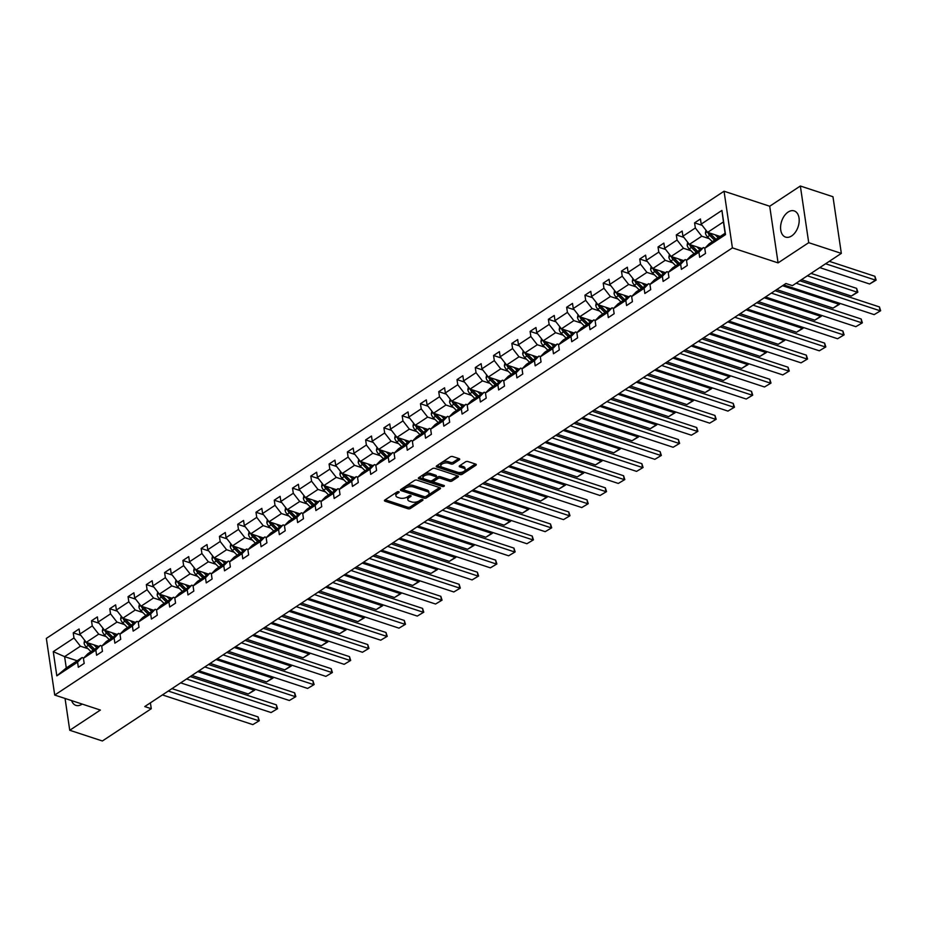 <?xml version="1.0" encoding="UTF-8"?>
<svg xmlns="http://www.w3.org/2000/svg" width="927" height="927" viewBox="0 0 927 927"><rect width="100%" height="100%" fill="white"/><g stroke="black" fill="none" stroke-linecap="round" stroke-linejoin="round"><path stroke-width="1.39" d="M398.795 491.716A1.217 0.591 171.6 0 0 397.092 491.947L384.867 500.012A1.738 0.834 171.6 0 0 384.438 500.684A1.738 0.834 171.6 0 0 385.006 501.183L408.054 508.761A1.738 0.834 171.6 0 0 410.487 508.425L422.7 500.36A1.217 0.591 171.6 0 0 423.013 499.885A1.217 0.591 171.6 0 0 422.608 499.537A1.217 0.591 171.6 0 0 420.916 499.769L419.328 500.812A5.55 2.688 171.6 0 1 411.553 501.901L409.63 501.264A5.55 2.688 171.6 0 1 407.822 499.653A5.55 2.688 171.6 0 1 409.213 497.486L410.788 496.443A1.217 0.591 171.6 0 0 411.101 495.98A1.217 0.591 171.6 0 0 410.707 495.621A1.217 0.591 171.6 0 0 409.004 495.864L407.416 496.907A5.55 2.688 171.6 0 1 399.641 497.984L397.718 497.359A5.55 2.688 171.6 0 1 395.91 495.736A5.55 2.688 171.6 0 1 397.301 493.581L398.888 492.538A1.217 0.591 171.6 0 0 399.189 492.063A1.217 0.591 171.6 0 0 398.795 491.716L398.888 492.538M788.124 212.063A13.789 8.679 -71.8 0 0 780.673 225.759A13.789 8.679 -71.8 0 0 785.586 237.103A13.789 8.679 -71.8 0 0 791.646 235.945A13.789 8.679 -71.8 0 0 799.097 222.248A13.789 8.679 -71.8 0 0 794.184 210.904A13.789 8.679 -71.8 0 0 788.124 212.063M71.622 700.603A13.789 8.679 -71.8 0 0 75.91 705.377A13.789 8.679 -71.8 0 0 81.97 704.219A13.789 8.679 -71.8 0 0 82.19 704.08M459.271 459.838A1.738 0.834 171.6 0 0 459.711 459.166A1.738 0.834 171.6 0 0 459.143 458.656L452.677 456.536A1.738 0.834 171.6 0 0 450.244 456.872L436.675 465.829A1.738 0.834 171.6 0 0 436.235 466.501A1.738 0.834 171.6 0 0 436.802 467.011L459.862 474.578A1.738 0.834 171.6 0 0 462.283 474.242L475.852 465.284A1.738 0.834 171.6 0 0 476.293 464.612A1.738 0.834 171.6 0 0 475.725 464.114L467.915 461.542A1.738 0.834 171.6 0 0 465.481 461.878L459.676 465.713A1.738 0.834 171.6 0 0 459.236 466.385A1.738 0.834 171.6 0 0 459.804 466.895L463.685 468.17A4.647 2.248 171.6 0 1 465.203 469.514A4.647 2.248 171.6 0 1 462.631 471.994A4.647 2.248 171.6 0 1 457.532 472.225L442.353 467.243A4.647 2.248 171.6 0 1 440.835 465.887A4.647 2.248 171.6 0 1 443.407 463.407A4.647 2.248 171.6 0 1 448.506 463.176L451.032 464.01A1.738 0.834 171.6 0 0 453.465 463.674L459.271 459.838L459.097 458.645M778.077 262.886L808.715 242.677L841.334 253.384L832.967 196.733L800.349 186.014L769.711 206.234L724.045 191.229L732.411 247.88L778.077 262.886L769.711 206.234M65.052 698.448L69.745 730.267L100.383 710.059L54.716 695.053L732.411 247.88M69.745 730.267L102.376 740.986L151.275 708.715L150.406 702.84M841.334 253.384L792.423 285.655L785.899 283.511L144.751 706.571L151.275 708.715M416.907 480.128A1.738 0.834 171.6 0 0 414.485 480.476L400.916 489.421A1.738 0.834 171.6 0 0 400.476 490.093A1.738 0.834 171.6 0 0 401.043 490.603L424.102 498.181A1.738 0.834 171.6 0 0 426.524 497.834L440.093 488.888A1.738 0.834 171.6 0 0 440.534 488.216A1.738 0.834 171.6 0 0 439.966 487.706L416.907 480.128M442.77 485.053A1.217 0.591 171.6 0 1 442.133 484.972L442.364 486.501L418.923 478.807A1.738 0.834 171.6 0 1 418.355 478.297A1.738 0.834 171.6 0 1 418.795 477.625L432.364 468.668A1.738 0.834 171.6 0 1 434.798 468.332L457.845 475.91L457.973 477.092A1.738 0.834 171.6 0 0 458.413 476.408A1.738 0.834 171.6 0 0 457.845 475.91M457.973 477.092L452.167 480.916A1.738 0.834 171.6 0 1 449.734 481.252L440.395 478.181A1.738 0.834 171.6 0 0 437.961 478.529L434.103 481.067A1.738 0.834 171.6 0 0 433.674 481.739A1.738 0.834 171.6 0 0 434.242 482.249L443.975 485.447A1.217 0.591 171.6 0 1 444.369 485.794A1.217 0.591 171.6 0 1 443.697 486.443A1.217 0.591 171.6 0 1 442.364 486.501M808.715 242.677L800.349 186.014M704.763 248.309L709.294 243.674L725.111 233.245L725.505 234.624L704.763 248.309L705.528 253.442L699.665 257.3L698.912 252.179L686.49 260.371L687.255 265.493L681.391 269.363L680.638 264.23L668.216 272.422L668.97 277.555L663.118 281.426L662.365 276.292L649.943 284.485L650.696 289.618L644.844 293.477L644.091 288.355L631.669 296.547L632.423 301.669L626.571 305.539L625.806 300.406L613.396 308.598L614.149 313.732L608.297 317.602L607.533 312.469L595.122 320.661L595.876 325.794L590.024 329.653L589.259 324.531L576.849 332.723L577.602 337.845L571.739 341.715L570.986 336.582L558.564 344.774L559.329 349.908L553.465 353.766L552.712 348.645L540.29 356.837L541.055 361.97L535.192 365.829L534.439 360.696L522.017 368.9L522.782 374.021L516.918 377.892L516.165 372.758L503.743 380.951L504.497 386.084L498.645 389.943L497.892 384.821L485.47 393.013L486.223 398.147L480.371 402.005L479.607 396.872L467.196 405.076L467.95 410.197L462.098 414.068L461.333 408.934L448.923 417.127L449.676 422.26L443.824 426.119L443.06 420.997L430.649 429.189L431.403 434.311L425.539 438.181L424.786 433.048L412.364 441.24L413.129 446.374L407.266 450.244L406.513 445.111L394.091 453.303L394.856 458.436L388.992 462.295L388.239 457.173L375.817 465.366L376.582 470.487L370.719 474.357L369.966 469.224L357.544 477.417L358.297 482.55L352.445 486.42L351.692 481.287L339.27 489.479L340.024 494.612L334.172 498.471L333.407 493.349L320.997 501.542L321.75 506.663L315.898 510.534L315.134 505.4L302.723 513.593L303.477 518.726L297.625 522.596L296.86 517.463L284.45 525.655L285.203 530.789L279.34 534.647L278.587 529.526L266.165 537.718L266.93 542.84L261.066 546.71L260.313 541.577L247.891 549.769L248.656 554.902L242.793 558.772L242.04 553.639L229.618 561.832L230.383 566.965L224.519 570.823L223.766 565.69L211.344 573.894L212.109 579.016L206.246 582.886L205.493 577.753L193.071 585.945L193.824 591.078L187.972 594.937L187.219 589.815L174.797 598.008L175.551 603.141L169.699 607L168.934 601.866L156.524 610.07L157.277 615.192L151.425 619.062L150.661 613.929L138.25 622.121L139.004 627.255L133.152 631.113L132.387 625.992L119.977 634.184L120.73 639.317L114.867 643.176L114.114 638.043L101.692 646.235L102.457 651.368L96.593 655.238L95.84 650.105L83.418 658.297L84.183 663.431L78.32 667.289L77.567 662.168L56.825 675.841L53.256 651.646L73.986 637.973L73.233 632.84L79.096 628.981L79.849 634.103L92.271 625.91L91.506 620.777L97.37 616.918L98.123 622.052L110.545 613.848L109.78 608.726L115.643 604.856L116.396 609.989L128.818 601.797L128.053 596.664L133.917 592.805L134.67 597.927L147.092 589.734L146.339 584.601L152.19 580.742L152.943 585.876L165.365 577.683L164.612 572.55L170.464 568.68L171.228 573.813L183.639 565.621L182.886 560.487L188.737 556.629L189.502 561.75L201.912 553.558L201.159 548.436L207.011 544.566L207.775 549.699L220.186 541.507L219.432 536.374L225.296 532.504L226.049 537.637L238.471 529.444L237.706 524.311L243.569 520.453L244.322 525.574L256.744 517.382L255.979 512.26L261.843 508.39L262.596 513.523L275.018 505.331L274.253 500.198L280.116 496.327L280.869 501.461L293.291 493.268L292.538 488.135L298.39 484.276L299.143 489.398L311.565 481.206L310.812 476.084L316.663 472.214L317.428 477.347L329.838 469.155L329.085 464.021L334.937 460.151L335.701 465.284L348.112 457.092L347.358 451.959L353.21 448.1L353.975 453.222L366.385 445.03L365.632 439.908L371.495 436.038L372.248 441.171L384.67 432.979L383.905 427.845L389.769 423.975L390.522 429.108L402.944 420.916L402.179 415.783L408.042 411.924L408.795 417.057L421.217 408.853L420.452 403.732L426.316 399.861L427.069 404.995L439.491 396.802L438.738 391.669L444.589 387.81L445.342 392.932L457.764 384.74L457.011 379.606L462.863 375.748L463.616 380.881L476.038 372.677L475.284 367.555L481.136 363.685L481.901 368.819L494.311 360.626L493.558 355.493L499.41 351.634L500.174 356.756L512.585 348.564L511.831 343.43L517.683 339.572L518.448 344.705L530.858 336.513L530.105 331.379L535.968 327.509L536.721 332.642L549.143 324.45L548.378 319.317L554.242 315.458L554.995 320.58L567.417 312.387L566.652 307.266L572.515 303.396L573.268 308.529L585.69 300.336L584.925 295.203L590.789 291.333L591.542 296.466L603.964 288.274L603.21 283.141L609.062 279.282L609.815 284.404L622.237 276.211L621.484 271.09L627.336 267.219L628.1 272.353L640.511 264.16L639.757 259.027L645.609 255.157L646.374 260.29L658.784 252.098L658.031 246.964L663.883 243.106L664.647 248.227L677.058 240.035L676.304 234.913L682.168 231.043L682.921 236.176L695.343 227.984L694.578 222.851L700.441 218.981L701.194 224.114L721.924 210.429L725.505 234.624M724.045 191.229L46.35 638.402L54.716 695.053M701.936 248.54L689.352 244.404L701.762 236.211L709.317 238.691M701.762 236.211L695.343 227.984M689.352 244.404L682.921 236.176M686.49 260.371L691.021 255.736L703.442 247.544L698.912 252.179M705.007 248.065L703.442 247.544M683.651 260.603L671.078 256.466L683.489 248.274L691.044 250.754M683.489 248.274L677.058 240.035M671.078 256.466L664.647 248.227M668.216 272.422L672.747 267.799L685.169 259.606L680.638 264.23M686.733 260.116L685.169 259.606M665.377 272.654L652.805 268.517L665.215 260.325L672.77 262.805M665.215 260.325L658.784 252.098M652.805 268.517L646.374 260.29M649.943 284.485L654.474 279.85L666.895 271.657L662.365 276.292M668.46 272.179L666.895 271.657M647.104 284.716L634.52 280.58L646.942 272.387L654.497 274.867M646.942 272.387L640.511 264.16M634.52 280.58L628.1 272.353M631.669 296.547L636.2 291.912L648.61 283.72L644.091 288.355M650.186 284.23L648.61 283.72M628.83 296.767L616.246 292.642L628.668 284.45L636.223 286.93M628.668 284.45L622.237 276.211M616.246 292.642L609.815 284.404M613.396 308.598L617.927 303.975L630.337 295.783L625.806 300.406M631.913 296.292L630.337 295.783M610.557 308.83L597.973 304.693L610.395 296.501L617.95 298.981M610.395 296.501L603.964 288.274M597.973 304.693L591.542 296.466M595.122 320.661L599.653 316.026L612.063 307.834L607.533 312.469M613.639 308.355L612.063 307.834M592.283 320.893L579.699 316.756L592.121 308.564L599.665 311.043M592.121 308.564L585.69 300.336M579.699 316.756L573.268 308.529M576.849 332.723L581.368 328.088L593.79 319.896L589.259 324.531M595.366 320.406L593.79 319.896M574.01 332.944L561.426 328.818L573.848 320.626L581.391 323.106M573.848 320.626L567.417 312.387M561.426 328.818L554.995 320.58M558.564 344.774L563.095 340.151L575.516 331.959L570.986 336.582M577.092 332.469L575.516 331.959M555.736 345.006L543.152 340.869L555.563 332.677L563.118 335.157M555.563 332.677L549.143 324.45M543.152 340.869L536.721 332.642M540.29 356.837L544.821 352.202L557.243 344.01L552.712 348.645M558.807 344.531L557.243 344.01M537.463 357.069L524.879 352.932L537.289 344.74L544.844 347.219M537.289 344.74L530.858 336.513M524.879 352.932L518.448 344.705M522.017 368.9L526.548 364.265L538.969 356.072L534.439 360.696M540.534 356.582L538.969 356.072M519.178 369.12L506.605 364.995L519.016 356.802L526.571 359.282M519.016 356.802L512.585 348.564M506.605 364.995L500.174 356.756M503.743 380.951L508.274 376.327L520.696 368.123L516.165 372.758M522.26 368.645L520.696 368.123M500.904 381.182L488.32 377.046L500.742 368.853L508.297 371.333M500.742 368.853L494.311 360.626M488.32 377.046L481.901 368.819M485.47 393.013L490.001 388.378L502.422 380.186L497.892 384.821M503.987 380.707L502.422 380.186M482.631 393.245L470.047 389.108L482.469 380.916L490.024 383.396M482.469 380.916L476.038 372.677M470.047 389.108L463.616 380.881M467.196 405.076L471.727 400.441L484.137 392.248L479.607 396.872M485.713 392.758L484.137 392.248M464.357 405.296L451.773 401.171L464.195 392.978L471.75 395.458M464.195 392.978L457.764 384.74M451.773 401.171L445.342 392.932M448.923 417.127L453.454 412.503L465.864 404.299L461.333 408.934M467.44 404.821L465.864 404.299M446.084 417.359L433.5 413.222L445.922 405.029L453.477 407.509M445.922 405.029L439.491 396.802M433.5 413.222L427.069 404.995M430.649 429.189L435.18 424.554L447.59 416.362L443.06 420.997M449.166 416.883L447.59 416.362M427.81 429.421L415.226 425.284L427.648 417.092L435.192 419.572M427.648 417.092L421.217 408.853M415.226 425.284L408.795 417.057M412.364 441.24L416.895 436.617L429.317 428.425L424.786 433.048M430.893 428.934L429.317 428.425M409.537 441.472L396.953 437.347L409.375 429.143L416.918 431.634M409.375 429.143L402.944 420.916M396.953 437.347L390.522 429.108M394.091 453.303L398.622 448.668L411.043 440.476L406.513 445.111M412.619 440.997L411.043 440.476M391.264 453.535L378.68 449.398L391.09 441.206L398.645 443.685M391.09 441.206L384.67 432.979M378.68 449.398L372.248 441.171M375.817 465.366L380.348 460.731L392.77 452.538L388.239 457.173M394.334 453.06L392.77 452.538M372.978 465.597L360.406 461.461L372.816 453.268L380.371 455.748M372.816 453.268L366.385 445.03M360.406 461.461L353.975 453.222M357.544 477.417L362.075 472.793L374.496 464.601L369.966 469.224M376.061 465.111L374.496 464.601M354.705 477.648L342.133 473.523L354.543 465.319L362.098 467.811M354.543 465.319L348.112 457.092M342.133 473.523L335.701 465.284M339.27 489.479L343.801 484.844L356.223 476.652L351.692 481.287M357.787 477.173L356.223 476.652M336.431 489.711L323.847 485.574L336.269 477.382L343.824 479.862M336.269 477.382L329.838 469.155M323.847 485.574L317.428 477.347M320.997 501.542L325.528 496.907L337.938 488.714L333.407 493.349M339.514 489.224L337.938 488.714M318.158 501.774L305.574 497.637L317.996 489.444L325.551 491.924M317.996 489.444L311.565 481.206M305.574 497.637L299.143 489.398M302.723 513.593L307.254 508.969L319.664 500.777L315.134 505.4M321.24 501.287L319.664 500.777M299.885 513.825L287.3 509.688L299.722 501.495L307.277 503.975M299.722 501.495L293.291 493.268M287.3 509.688L280.869 501.461M284.45 525.655L288.981 521.02L301.391 512.828L296.86 517.463M302.967 513.349L301.391 512.828M281.611 525.887L269.027 521.75L281.449 513.558L288.992 516.038M281.449 513.558L275.018 505.331M269.027 521.75L262.596 513.523M266.165 537.718L270.696 533.083L283.117 524.891L278.587 529.526M284.693 525.4L283.117 524.891M263.338 537.938L250.754 533.813L263.175 525.621L270.719 528.1M263.175 525.621L256.744 517.382M250.754 533.813L244.322 525.574M247.891 549.769L252.422 545.146L264.844 536.953L260.313 541.577M266.42 537.463L264.844 536.953M245.064 550.001L232.48 545.864L244.89 537.672L252.445 540.151M244.89 537.672L238.471 529.444M232.48 545.864L226.049 537.637M229.618 561.832L234.149 557.197L246.57 549.004L242.04 553.639M248.135 549.526L246.57 549.004M226.791 562.063L214.207 557.927L226.617 549.734L234.172 552.214M226.617 549.734L220.186 541.507M214.207 557.927L207.775 549.699M211.344 573.894L215.875 569.259L228.297 561.067L223.766 565.69M229.861 561.577L228.297 561.067M208.505 574.114L195.933 569.989L208.343 561.797L215.898 564.276M208.343 561.797L201.912 553.558M195.933 569.989L189.502 561.75M193.071 585.945L197.602 581.322L210.023 573.118L205.493 577.753M211.588 573.639L210.023 573.118M190.232 586.177L177.648 582.04L190.07 573.848L197.625 576.327M190.07 573.848L183.639 565.621M177.648 582.04L171.228 573.813M174.797 598.008L179.328 593.373L191.75 585.18L187.219 589.815M193.314 585.702L191.75 585.18M171.958 598.239L159.374 594.103L171.796 585.91L179.351 588.39M171.796 585.91L165.365 577.683M159.374 594.103L152.943 585.876M156.524 610.07L161.055 605.435L173.465 597.243L168.934 601.866M175.041 597.753L173.465 597.243M153.685 610.29L141.101 606.165L153.523 597.973L161.078 600.453M153.523 597.973L147.092 589.734M141.101 606.165L134.67 597.927M138.25 622.121L142.781 617.498L155.191 609.294L150.661 613.929M156.767 609.815L155.191 609.294M135.412 622.353L122.828 618.216L135.249 610.024L142.793 612.504M135.249 610.024L128.818 601.797M122.828 618.216L116.396 609.989M119.977 634.184L124.508 629.549L136.918 621.357L132.387 625.992M138.494 621.878L136.918 621.357M117.138 634.416L104.554 630.279L116.976 622.087L124.519 624.566M116.976 622.087L110.545 613.848M104.554 630.279L98.123 622.052M101.692 646.235L106.223 641.611L118.644 633.419L114.114 638.043M120.22 633.929L118.644 633.419M98.865 646.467L86.281 642.341L98.702 634.138L106.246 636.629M98.702 634.138L92.271 625.91M86.281 642.341L79.849 634.103M83.418 658.297L87.949 653.662L100.371 645.47L95.84 650.105M101.947 645.992L100.371 645.47M77.184 660.766L64.612 656.64L80.417 646.2L87.972 648.68M80.417 646.2L73.986 637.973M53.256 651.646L64.612 656.64L66.281 667.973L82.097 657.533L77.567 662.168M725.111 233.245L723.442 221.912L707.625 232.353L720.209 236.478M83.662 658.054L82.097 657.533M66.281 667.973L56.825 675.841M707.625 232.353L701.194 224.114M721.924 210.429L723.442 221.912M80.8 635.331L73.233 632.84M99.073 623.268L91.506 620.777M117.358 611.206L109.78 608.726M135.632 599.155L128.053 596.664M153.905 587.092L146.339 584.601M172.179 575.03L164.612 572.55M190.452 562.979L182.886 560.487M208.726 550.916L201.159 548.436M226.999 538.854L219.432 536.374M245.273 526.803L237.706 524.311M263.558 514.74L255.979 512.26M281.831 502.689L274.253 500.198M300.105 490.626L292.538 488.135M318.378 478.564L310.812 476.084M336.652 466.513L329.085 464.021M354.925 454.45L347.358 451.959M373.199 442.388L365.632 439.908M391.472 430.337L383.905 427.845M409.746 418.274L402.179 415.783M428.031 406.211L420.452 403.732M446.304 394.16L438.738 391.669M464.578 382.098L457.011 379.606M482.851 370.035L475.284 367.555M501.125 357.984L493.558 355.493M519.398 345.922L511.831 343.43M537.672 333.859L530.105 331.379M555.945 321.808L548.378 319.317M574.23 309.745L566.652 307.266M592.504 297.683L584.925 295.203M610.777 285.632L603.21 283.141M629.051 273.569L621.484 271.09M647.324 261.518L639.757 259.027M665.598 249.456L658.031 246.964M683.871 237.393L676.304 234.913M702.145 225.342L694.578 222.851M397.544 491.739L397.08 492.052A5.55 2.688 171.6 0 0 395.678 494.207L395.91 495.736M407.822 499.653L407.59 498.123A5.55 2.688 171.6 0 1 408.981 495.957L409.444 495.655M385.192 499.792L407.834 507.231A1.738 0.834 171.6 0 0 410.255 506.895L421.356 499.572M401.24 489.213L423.871 496.64A1.738 0.834 171.6 0 0 426.304 496.304L439.549 487.567M403.975 489.178A1.217 0.591 171.6 0 0 403.662 489.653A1.217 0.591 171.6 0 0 404.068 490.001L424.299 496.652A1.217 0.591 171.6 0 0 426.003 496.42L427.671 495.319A5.55 2.688 171.6 0 0 429.062 493.152A5.55 2.688 171.6 0 0 427.243 491.542L413.419 486.999A5.55 2.688 171.6 0 0 405.644 488.077L403.975 489.178L403.743 487.648A1.217 0.591 171.6 0 0 403.442 488.123L403.662 489.653M429.062 493.152L428.842 491.623A5.55 2.688 171.6 0 0 427.023 490.012L427.243 491.542M403.743 487.648L405.412 486.548A5.55 2.688 171.6 0 1 413.187 485.47L427.023 490.012M457.428 475.771L451.947 479.386L452.167 480.916M433.674 481.739L433.442 480.209A1.738 0.834 171.6 0 1 433.882 479.537L437.729 476.988A1.738 0.834 171.6 0 1 440.163 476.652L449.514 479.722A1.738 0.834 171.6 0 0 451.947 479.386M442.133 484.972L419.12 477.417M430.684 474.995A4.647 2.248 171.6 0 0 425.586 475.227A4.647 2.248 171.6 0 0 423.025 477.706A4.647 2.248 171.6 0 0 424.531 479.062L429.885 480.812A1.738 0.834 171.6 0 0 432.318 480.476L436.165 477.938A1.738 0.834 171.6 0 0 436.605 477.254A1.738 0.834 171.6 0 0 436.038 476.756L430.684 474.995L430.464 473.465A4.647 2.248 171.6 0 0 425.366 473.697A4.647 2.248 171.6 0 0 422.793 476.177L423.025 477.706M436.605 477.254L436.374 475.725A1.738 0.834 171.6 0 0 435.806 475.227L436.038 476.756M430.464 473.465L435.806 475.227M440.835 465.887L440.615 464.357A4.647 2.248 171.6 0 1 443.176 461.878A4.647 2.248 171.6 0 1 448.274 461.646L450.812 462.48A1.738 0.834 171.6 0 0 453.233 462.144L458.726 458.517M465.203 469.514L464.972 467.984A4.647 2.248 171.6 0 0 463.454 466.629L463.685 468.17M460.001 465.493L463.454 466.629M436.999 465.609L459.63 473.048A1.738 0.834 171.6 0 0 462.063 472.712L475.308 463.975M84.612 640.198L84.079 643.037A4.681 2.851 56.6 0 0 86.13 646.861L90.997 651.658M197.752 671.6L254.137 690.117L248.274 693.987L191.901 675.459M93.836 644.821L96.848 647.799M254.635 689.085L254.137 690.117L253.952 688.865M96.918 645.829L98.088 646.976M86.559 642.423L86.628 642.759A4.681 2.851 56.6 0 0 88.355 645.389L93.221 650.198M94.45 649.375L89.038 644.033A2.387 1.448 -123.4 0 1 88.505 643.384L86.628 642.759M94.624 649.259L89.757 644.462A4.681 2.851 -123.4 0 1 88.691 643.129M254.786 690.105L248.274 693.987M168.274 691.055L258.656 720.742L258.088 716.919L171.958 688.622M162.41 694.914L252.804 724.613L259.305 720.731L252.804 724.613M258.088 716.919L259.305 720.731M102.885 628.135L102.352 630.974A4.681 2.851 56.6 0 0 104.403 634.798L109.27 639.607M216.026 659.537L272.411 678.066L266.547 681.924L210.174 663.408M112.109 632.759L115.122 635.737M272.909 677.034L272.411 678.066L272.225 676.803M115.203 633.778L116.362 634.925M104.832 630.372L104.902 630.708A4.681 2.851 56.6 0 0 106.628 633.338L111.495 638.135M112.735 637.324L107.312 631.971A2.387 1.448 -123.4 0 1 106.779 631.322L104.902 630.708M112.897 637.208L108.03 632.411A4.681 2.851 -123.4 0 1 106.964 631.067M273.059 678.054L266.547 681.924M121.159 616.084L120.626 618.912A4.681 2.851 56.6 0 0 122.677 622.747L127.544 627.544M234.299 647.486L290.684 666.003L284.832 669.873L228.448 651.345M130.383 620.696L133.395 623.674M291.182 664.972L290.684 666.003L290.499 664.752M133.476 621.716L134.635 622.863M123.106 618.309L123.187 618.645A4.681 2.851 56.6 0 0 124.902 621.275L129.768 626.073M131.008 625.261L125.585 619.92A2.387 1.448 -123.4 0 1 125.064 619.259L123.187 618.645M131.171 625.146L126.304 620.348A4.681 2.851 -123.4 0 1 125.238 619.016M291.333 665.992L284.832 669.873M186.547 678.993L276.93 708.692L276.362 704.856L190.232 676.559M180.684 682.863L271.078 712.55L277.579 708.68L271.078 712.55M276.362 704.856L277.579 708.68M204.821 666.942L295.203 696.629L294.635 692.805L208.505 664.508M198.957 670.8L289.351 700.499L295.852 696.617L289.351 700.499M294.635 692.805L295.852 696.617M139.432 604.022L138.899 606.861A4.681 2.851 56.6 0 0 140.95 610.684L145.817 615.482M252.573 635.424L308.958 653.941L303.106 657.811L246.721 639.294M148.656 608.645L151.68 611.623M309.456 652.909L308.958 653.941L308.772 652.689M151.75 609.653L152.909 610.8M141.379 606.258L141.46 606.582A4.681 2.851 56.6 0 0 143.175 609.213L148.042 614.022M149.282 613.199L143.859 607.857A2.387 1.448 -123.4 0 1 143.337 607.208L141.46 606.582M149.456 613.095L144.577 608.286A4.681 2.851 -123.4 0 1 143.511 606.953M309.606 653.929L303.106 657.811M223.094 654.879L313.477 684.566L312.92 680.742L226.779 652.446M217.242 658.738L307.625 688.437L314.126 684.555L307.625 688.437M312.92 680.742L314.126 684.555M157.706 591.959L157.173 594.798A4.681 2.851 56.6 0 0 159.224 598.622L164.091 603.431M270.858 623.361L327.231 641.89L321.379 645.748L264.995 627.231M166.93 596.582L169.954 599.56M327.729 640.858L327.231 641.89L327.046 640.627M170.023 597.602L171.182 598.749M159.653 594.195L159.734 594.531A4.681 2.851 56.6 0 0 161.449 597.162L166.315 601.959M167.555 601.148L162.132 595.794A2.387 1.448 -123.4 0 1 161.611 595.146L159.734 594.531M167.729 601.032L162.862 596.235A4.681 2.851 -123.4 0 1 161.785 594.891M327.88 641.878L321.379 645.748M241.368 642.817L331.762 672.515L331.194 668.68L245.052 640.383M235.516 646.687L325.898 676.374L332.399 672.504L325.898 676.374M331.194 668.68L332.399 672.504M175.979 579.908L175.446 582.735A4.681 2.851 56.6 0 0 177.497 586.571L182.364 591.368M289.131 611.31L345.504 629.827L339.653 633.697L283.268 615.169M185.203 584.52L188.227 587.498M346.003 628.796L345.504 629.827L345.319 628.576M188.297 585.54L189.456 586.687M177.926 582.133L178.007 582.469A4.681 2.851 56.6 0 0 179.722 585.099L184.589 589.896M185.829 589.085L180.406 583.743A2.387 1.448 -123.4 0 1 179.884 583.083L178.007 582.469M186.003 588.969L181.136 584.172A4.681 2.851 -123.4 0 1 180.058 582.84M346.153 629.815L339.653 633.697M259.641 630.766L350.035 660.453L349.467 656.629L263.326 628.332M253.789 634.624L344.172 664.323L350.684 660.441L344.172 664.323M349.467 656.629L350.684 660.441M194.253 567.845L193.72 570.684A4.681 2.851 56.6 0 0 195.771 574.508L200.638 579.305M307.405 599.248L363.778 617.764L357.926 621.635L301.542 603.118M203.476 572.469L206.501 575.447M364.276 616.733L363.778 617.764L363.593 616.513M206.57 573.477L207.741 574.624M196.211 570.082L196.281 570.418A4.681 2.851 56.6 0 0 197.996 573.037L202.874 577.845M204.102 577.023L198.691 571.681A2.387 1.448 -123.4 0 1 198.158 571.032L196.281 570.418M204.276 576.918L199.409 572.11A4.681 2.851 -123.4 0 1 198.332 570.777M364.427 617.753L357.926 621.635M277.915 618.703L368.309 648.39L367.741 644.566L281.599 616.27M272.063 622.562L362.445 652.26L368.958 648.379L362.445 652.26M367.741 644.566L368.958 648.379M212.526 555.783L212.005 558.622A4.681 2.851 56.6 0 0 214.044 562.446L218.923 567.254M325.678 587.185L382.063 605.713L376.2 609.572L319.815 591.055M221.75 560.406L224.774 563.384M382.561 604.682L382.063 605.713L381.878 604.45M224.844 561.426L226.014 562.573M214.485 558.019L214.554 558.355A4.681 2.851 56.6 0 0 216.281 560.986L221.147 565.783M222.376 564.972L216.964 559.618A2.387 1.448 -123.4 0 1 216.431 558.969L214.554 558.355M222.55 564.856L217.683 560.059A4.681 2.851 -123.4 0 1 216.617 558.714M382.712 605.702L376.2 609.572M296.2 606.64L386.582 636.339L386.014 632.504L299.885 604.207M290.336 610.511L380.719 640.198L387.231 636.328L380.719 640.198M386.014 632.504L387.231 636.328M230.811 543.732L230.278 546.559A4.681 2.851 56.6 0 0 232.329 550.395L237.196 555.192M343.952 575.134L400.337 593.651L394.473 597.521L338.088 578.993M240.035 548.355L243.048 551.333M400.835 592.62L400.337 593.651L400.151 592.399M243.117 549.363L244.288 550.511M232.758 545.957L232.828 546.293A4.681 2.851 56.6 0 0 234.554 548.923L239.421 553.72M240.649 552.909L235.238 547.567A2.387 1.448 -123.4 0 1 234.705 546.907L232.828 546.293M240.823 552.793L235.956 547.996A4.681 2.851 -123.4 0 1 234.89 546.663M400.985 593.639L394.473 597.521M314.473 594.589L404.856 624.277L404.288 620.453L318.158 592.156M308.61 598.448L398.992 628.147L405.505 624.265L398.992 628.147M404.288 620.453L405.505 624.265M249.085 531.669L248.552 534.508A4.681 2.851 56.6 0 0 250.603 538.332L255.47 543.129M362.225 563.071L418.61 581.6L412.747 585.458L356.374 566.942M258.309 536.293L261.321 539.271M419.108 580.557L419.259 581.588L418.61 581.6L418.425 580.337M261.402 537.312L262.561 538.46M251.032 533.906L251.101 534.242A4.681 2.851 56.6 0 0 252.828 536.86L257.694 541.669M258.934 540.847L253.511 535.505A2.387 1.448 -123.4 0 1 252.978 534.856L251.101 534.242M259.096 540.742L254.23 535.933A4.681 2.851 -123.4 0 1 253.164 534.601M419.259 581.588L412.747 585.458M267.358 519.607L266.825 522.446A4.681 2.851 56.6 0 0 268.876 526.269L273.743 531.078M380.499 551.009L436.884 569.537L431.02 573.396L374.647 554.879M276.582 524.23L279.595 527.208M437.382 568.506L436.884 569.537L436.698 568.274M279.676 525.25L280.835 526.397M269.305 521.843L269.386 522.179A4.681 2.851 56.6 0 0 271.101 524.809L275.968 529.607M277.208 528.796L271.785 523.442A2.387 1.448 -123.4 0 1 271.263 522.793L269.386 522.179M277.37 528.68L272.503 523.882A4.681 2.851 -123.4 0 1 271.437 522.538M437.532 569.526L431.02 573.396M285.632 507.556L285.099 510.383A4.681 2.851 56.6 0 0 287.15 514.218L292.017 519.016M398.772 538.958L455.157 557.475L449.305 561.345L392.921 542.816M294.856 512.179L297.88 515.157M455.655 556.443L455.157 557.475L454.972 556.223M297.949 513.187L299.108 514.334M287.579 509.78L287.66 510.117A4.681 2.851 56.6 0 0 289.375 512.747L294.241 517.544M295.481 516.733L290.058 511.391A2.387 1.448 -123.4 0 1 289.537 510.742L287.66 510.117M295.643 516.617L290.777 511.82A4.681 2.851 -123.4 0 1 289.711 510.487M455.806 557.463L449.305 561.345M303.905 495.493L303.372 498.332A4.681 2.851 56.6 0 0 305.423 502.156L310.29 506.953M417.046 526.895L473.43 545.424L467.579 549.282L411.194 530.765M313.129 500.117L316.153 503.094M473.929 544.392L473.43 545.424L473.245 544.161M316.223 501.136L317.382 502.283M305.852 497.729L305.933 498.066A4.681 2.851 56.6 0 0 307.648 500.684L312.515 505.493M313.755 504.67L308.332 499.329A2.387 1.448 -123.4 0 1 307.81 498.68L305.933 498.066M313.929 504.566L309.05 499.757A4.681 2.851 -123.4 0 1 307.984 498.425M474.079 545.412L467.579 549.282M322.179 483.43L321.646 486.269A4.681 2.851 56.6 0 0 323.697 490.105L328.564 494.902M435.331 514.844L491.704 533.361L485.852 537.22L429.468 518.703M331.402 488.054L334.427 491.032M492.202 532.33L491.704 533.361L491.519 532.11M334.496 489.074L335.655 490.221M324.126 485.667L324.207 486.003A4.681 2.851 56.6 0 0 325.922 488.633L330.788 493.431M332.028 492.619L326.605 487.278A2.387 1.448 -123.4 0 1 326.084 486.617L324.207 486.003M332.202 492.504L327.335 487.706A4.681 2.851 -123.4 0 1 326.258 486.362M492.353 533.349L485.852 537.22M340.452 471.38L339.919 474.207A4.681 2.851 56.6 0 0 341.97 478.042L346.837 482.84M453.604 502.782L509.977 521.298L504.126 525.169L447.741 506.64M349.676 476.003L352.7 478.981M510.476 520.267L509.977 521.298L509.792 520.047M352.77 477.011L353.94 478.158M342.411 473.604L342.48 473.94A4.681 2.851 56.6 0 0 344.195 476.571L349.073 481.368M350.302 480.557L344.89 475.215A2.387 1.448 -123.4 0 1 344.357 474.566L342.48 473.94M350.476 480.441L345.609 475.644A4.681 2.851 -123.4 0 1 344.531 474.311M510.626 521.287L504.126 525.169M358.726 459.317L358.204 462.156A4.681 2.851 56.6 0 0 360.244 465.98L365.122 470.789M471.878 490.719L528.263 509.247L522.399 513.106L466.014 494.589M367.949 463.94L370.974 466.918M528.749 508.216L528.263 509.247L528.077 507.984M371.043 464.96L372.214 466.107M360.684 461.553L360.754 461.889A4.681 2.851 56.6 0 0 362.48 464.508L367.347 469.317M368.575 468.494L363.164 463.152A2.387 1.448 -123.4 0 1 362.631 462.503L360.754 461.889M368.749 468.39L363.882 463.581A4.681 2.851 -123.4 0 1 362.816 462.249M528.9 509.236L522.399 513.106M376.999 447.254L376.478 450.093A4.681 2.851 56.6 0 0 378.529 453.929L383.396 458.726M490.151 478.668L546.536 497.185L540.673 501.055L484.288 482.527M386.235 451.878L389.247 454.856M547.034 496.154L546.536 497.185L546.351 495.933M389.317 452.897L390.487 454.045M378.958 449.491L379.027 449.827A4.681 2.851 56.6 0 0 380.754 452.457L385.62 457.254M386.849 456.443L381.437 451.101A2.387 1.448 -123.4 0 1 380.904 450.441L379.027 449.827M387.022 456.327L382.156 451.53A4.681 2.851 -123.4 0 1 381.09 450.186M547.185 497.173L540.673 501.055M395.284 435.203L394.751 438.031A4.681 2.851 56.6 0 0 396.802 441.866L401.669 446.663M508.425 466.605L564.81 485.122L558.946 488.992L502.573 470.464M404.508 439.827L407.521 442.805M565.308 484.091L564.81 485.122L564.624 483.871M407.602 440.835L408.761 441.982M397.231 437.428L397.301 437.764A4.681 2.851 56.6 0 0 399.027 440.395L403.894 445.203M405.122 444.381L399.711 439.039A2.387 1.448 -123.4 0 1 399.178 438.39L397.301 437.764M405.296 444.265L400.429 439.468A4.681 2.851 -123.4 0 1 399.363 438.135M565.458 485.111L558.946 488.992M413.558 423.141L413.025 425.98A4.681 2.851 56.6 0 0 415.076 429.804L419.943 434.612M526.698 454.543L583.083 473.071L577.22 476.93L520.847 458.413M422.782 427.764L425.794 430.742M583.581 472.04L583.083 473.071L582.898 471.808M425.875 428.784L427.034 429.931M415.505 425.377L415.574 425.713A4.681 2.851 56.6 0 0 417.301 428.344L422.167 433.141M423.407 432.318L417.984 426.976A2.387 1.448 -123.4 0 1 417.463 426.327L415.574 425.713M423.569 432.214L418.703 427.405A4.681 2.851 -123.4 0 1 417.637 426.072M583.732 473.06L577.22 476.93M332.747 582.527L423.129 612.214L422.561 608.39L336.431 580.093M326.883 586.397L417.277 616.084L423.778 612.202L417.277 616.084M422.561 608.39L423.778 612.202M351.02 570.464L441.403 600.163L440.835 596.328L354.705 568.031M345.157 574.334L435.551 604.022L442.052 600.151L435.551 604.022M440.835 596.328L442.052 600.151M369.294 558.413L459.676 588.1L459.12 584.277L372.978 555.98M363.43 562.272L453.824 591.971L460.325 588.089L453.824 591.971M459.12 584.277L460.325 588.089M387.567 546.351L477.95 576.049L477.393 572.214L391.252 543.917M381.715 550.221L472.098 579.908L478.599 576.038L472.098 579.908M477.393 572.214L478.599 576.038M405.841 534.288L496.235 563.987L495.667 560.151L409.525 531.866M399.989 538.158L490.371 567.845L496.872 563.975L490.371 567.845M495.667 560.151L496.872 563.975M424.114 522.237L514.508 551.924L513.94 548.1L427.799 519.804M418.262 526.096L508.645 555.794L515.157 551.913L508.645 555.794M513.94 548.1L515.157 551.913M442.388 510.174L532.782 539.873L532.214 536.038L446.084 507.741M436.536 514.045L526.918 543.732L533.431 539.862L526.918 543.732M532.214 536.038L533.431 539.862M460.673 498.112L551.055 527.811L550.487 523.987L464.357 495.69M454.809 501.982L545.192 531.669L551.704 527.799L545.192 531.669M550.487 523.987L551.704 527.799M478.946 486.061L569.329 515.748L568.761 511.924L482.631 483.627M473.083 489.919L563.477 519.618L569.978 515.736L563.477 519.618M568.761 511.924L569.978 515.736M497.22 473.998L587.602 503.697L587.034 499.862L500.904 471.565M491.356 477.868L581.75 507.556L588.251 503.685L581.75 507.556M587.034 499.862L588.251 503.685M431.831 411.09L431.298 413.917A4.681 2.851 56.6 0 0 433.349 417.753L438.216 422.55M544.972 442.492L601.356 461.009L595.505 464.879L539.12 446.35M441.055 415.702L444.079 418.68M601.855 459.977L601.356 461.009L601.171 459.757M444.149 416.721L445.308 417.868M433.778 413.315L433.859 413.651A4.681 2.851 56.6 0 0 435.574 416.281L440.441 421.078M441.681 420.267L436.258 414.925A2.387 1.448 -123.4 0 1 435.736 414.265L433.859 413.651M441.843 420.151L436.976 415.354A4.681 2.851 -123.4 0 1 435.91 414.021M602.005 460.997L595.505 464.879M515.493 461.936L605.876 491.634L605.319 487.811L519.178 459.514M509.63 465.806L600.024 495.505L606.525 491.623L600.024 495.505M605.319 487.811L606.525 491.623M450.105 399.027L449.572 401.866A4.681 2.851 56.6 0 0 451.623 405.69L456.49 410.487M563.245 430.429L619.63 448.946L613.778 452.816L557.394 434.299M459.328 403.651L462.353 406.629M620.128 447.915L619.63 448.946L619.445 447.695M462.422 404.659L463.581 405.806M452.052 401.252L452.133 401.588A4.681 2.851 56.6 0 0 453.848 404.218L458.714 409.027M459.954 408.204L454.531 402.863A2.387 1.448 -123.4 0 1 454.01 402.214L452.133 401.588M460.128 408.1L455.25 403.291A4.681 2.851 -123.4 0 1 454.184 401.959M620.279 448.935L613.778 452.816M533.767 449.885L624.149 479.572L623.593 475.748L537.451 447.451M527.915 453.743L618.297 483.442L624.798 479.56L618.297 483.442M623.593 475.748L624.798 479.56M468.378 386.965L467.845 389.803A4.681 2.851 56.6 0 0 469.896 393.627L474.763 398.436M581.53 418.367L637.903 436.895L632.052 440.754L575.667 422.237M477.602 391.588L480.626 394.566M638.402 435.864L637.903 436.895L637.718 435.632M480.696 392.608L481.855 393.755M470.325 389.201L470.406 389.537A4.681 2.851 56.6 0 0 472.121 392.167L476.988 396.965M478.228 396.153L472.805 390.8A2.387 1.448 -123.4 0 1 472.283 390.151L470.406 389.537M478.402 396.038L473.535 391.24A4.681 2.851 -123.4 0 1 472.457 389.896M638.552 436.884L632.052 440.754M552.04 437.822L642.434 467.521L641.866 463.685L555.725 435.389M546.188 441.692L636.571 471.38L643.071 467.509L636.571 471.38M641.866 463.685L643.071 467.509M486.652 374.914L486.119 377.741A4.681 2.851 56.6 0 0 488.17 381.576L493.037 386.374M599.804 406.316L656.177 424.833L650.325 428.703L593.94 410.174M495.875 379.525L498.9 382.503M656.675 423.801L656.177 424.833L655.992 423.581M498.969 380.545L500.128 381.692M488.599 377.138L488.68 377.474A4.681 2.851 56.6 0 0 490.395 380.105L495.261 384.902M496.501 384.091L491.078 378.749A2.387 1.448 -123.4 0 1 490.557 378.089L488.68 377.474M496.675 383.975L491.808 379.178A4.681 2.851 -123.4 0 1 490.731 377.845M656.826 424.821L650.325 428.703M570.314 425.771L660.708 455.458L660.14 451.634L573.998 423.338M564.462 429.63L654.844 459.328L661.357 455.447L654.844 459.328M660.14 451.634L661.357 455.447M504.925 362.851L504.392 365.69A4.681 2.851 56.6 0 0 506.443 369.514L511.31 374.311M618.077 394.253L674.45 412.77L668.599 416.64L612.214 398.123M514.149 367.474L517.173 370.452M674.949 411.739L674.45 412.77L674.265 411.518M517.243 368.482L518.413 369.63M506.884 365.087L506.953 365.423A4.681 2.851 56.6 0 0 508.668 368.042L513.546 372.851M514.775 372.028L509.363 366.686A2.387 1.448 -123.4 0 1 508.83 366.038L506.953 365.423M514.948 371.924L510.082 367.115A4.681 2.851 -123.4 0 1 509.004 365.783M675.099 412.758L668.599 416.64M588.587 413.709L678.981 443.396L678.413 439.572L592.272 411.275M582.735 417.567L673.118 447.266L679.63 443.384L673.118 447.266M678.413 439.572L679.63 443.384M523.199 350.788L522.677 353.627A4.681 2.851 56.6 0 0 524.728 357.451L529.595 362.26M636.351 382.191L692.736 400.719L686.872 404.578L630.487 386.061M532.422 355.412L535.447 358.39M693.234 399.688L692.736 400.719L692.55 399.456M535.516 356.432L536.687 357.579M525.157 353.025L525.227 353.361A4.681 2.851 56.6 0 0 526.953 355.991L531.82 360.788M533.048 359.977L527.637 354.624A2.387 1.448 -123.4 0 1 527.104 353.975L525.227 353.361M533.222 359.861L528.355 355.064A4.681 2.851 -123.4 0 1 527.289 353.72M693.384 400.707L686.872 404.578M606.872 401.646L697.255 431.345L696.687 427.509L610.557 399.213M601.009 405.516L691.391 435.203L697.904 431.333L691.391 435.203M696.687 427.509L697.904 431.333M541.484 338.737L540.951 341.565A4.681 2.851 56.6 0 0 543.002 345.4L547.869 350.197M654.624 370.14L711.009 388.656L705.146 392.527L648.773 373.998M550.708 343.349L553.72 346.339M711.507 387.625L711.009 388.656L710.824 387.405M553.79 344.369L554.96 345.516M543.431 340.962L543.5 341.298A4.681 2.851 56.6 0 0 545.227 343.929L550.093 348.726M551.322 347.915L545.91 342.573A2.387 1.448 -123.4 0 1 545.377 341.912L543.5 341.298M551.495 347.799L546.629 343.002A4.681 2.851 -123.4 0 1 545.563 341.669M711.658 388.645L705.146 392.527M625.146 389.595L715.528 419.282L714.96 415.458L628.83 387.162M619.282 393.454L709.676 423.152L716.177 419.271L709.676 423.152M714.96 415.458L716.177 419.271M559.757 326.675L559.224 329.514A4.681 2.851 56.6 0 0 561.275 333.338L566.142 338.135M672.898 358.077L729.282 376.605L723.419 380.464L667.046 361.947M568.981 331.298L571.994 334.276M729.781 375.562L729.931 376.594L729.282 376.605L729.097 375.342M572.075 332.306L573.234 333.465M561.704 328.911L561.774 329.247A4.681 2.851 56.6 0 0 563.5 331.866L568.367 336.675M569.607 335.852L564.184 330.51A2.387 1.448 -123.4 0 1 563.651 329.861L561.774 329.247M569.769 335.748L564.902 330.939A4.681 2.851 -123.4 0 1 563.836 329.606M729.931 376.594L723.419 380.464M643.419 377.532L733.802 407.22L733.234 403.396L647.104 375.099M637.556 381.391L727.95 411.09L734.451 407.208L727.95 411.09M733.234 403.396L734.451 407.208M578.031 314.612L577.498 317.451A4.681 2.851 56.6 0 0 579.549 321.275L584.416 326.084M691.171 346.014L747.556 364.543L741.693 368.401L685.32 349.885M587.255 319.236L590.267 322.214M748.054 363.511L747.556 364.543L747.371 363.28M590.348 320.255L591.507 321.402M579.978 316.849L580.059 317.185A4.681 2.851 56.6 0 0 581.774 319.815L586.64 324.612M587.88 323.801L582.457 318.448A2.387 1.448 -123.4 0 1 581.936 317.799L580.059 317.185M588.042 323.685L583.176 318.888A4.681 2.851 -123.4 0 1 582.11 317.544M748.205 364.531L741.693 368.401M661.693 365.47L752.075 395.169L751.507 391.333L665.377 363.036M655.829 369.34L746.223 399.027L752.724 395.157L746.223 399.027M751.507 391.333L752.724 395.157M596.304 302.561L595.771 305.389A4.681 2.851 56.6 0 0 597.822 309.224L602.689 314.021M709.445 333.963L765.829 352.48L759.978 356.35L703.593 337.822M605.528 307.185L608.552 310.163M766.328 351.449L765.829 352.48L765.644 351.229M608.622 308.193L609.781 309.34M598.251 304.786L598.332 305.122A4.681 2.851 56.6 0 0 600.047 307.752L604.914 312.55M606.154 311.739L600.731 306.397A2.387 1.448 -123.4 0 1 600.209 305.748L598.332 305.122M606.316 311.623L601.449 306.825A4.681 2.851 -123.4 0 1 600.383 305.493M766.478 352.469L759.978 356.35M679.966 353.419L770.349 383.106L769.792 379.282L683.651 350.985M674.114 357.277L764.497 386.976L770.997 383.094L764.497 386.976M769.792 379.282L770.997 383.094M614.578 290.499L614.045 293.338A4.681 2.851 56.6 0 0 616.096 297.161L620.963 301.959M727.718 321.901L784.103 340.429L778.251 344.288L721.866 325.771M623.801 295.122L626.826 298.1M784.601 339.386L784.752 340.418L784.103 340.429L783.918 339.166M626.895 296.142L628.054 297.289M616.525 292.735L616.606 293.071A4.681 2.851 56.6 0 0 618.321 295.69L623.187 300.499M624.427 299.676L619.004 294.334A2.387 1.448 -123.4 0 1 618.483 293.685L616.606 293.071M624.601 299.572L619.734 294.763A4.681 2.851 -123.4 0 1 618.657 293.43M784.752 340.418L778.251 344.288M698.24 341.356L788.622 371.043L788.066 367.219L701.924 338.923M692.388 345.226L782.77 374.914L789.271 371.043L782.77 374.914M788.066 367.219L789.271 371.043M632.851 278.436L632.318 281.275A4.681 2.851 56.6 0 0 634.369 285.099L639.236 289.908M746.003 309.838L802.376 328.367L796.525 332.225L740.14 313.708M642.075 283.059L645.099 286.037M802.875 327.335L802.376 328.367L802.191 327.104M645.169 284.079L646.328 285.226M634.798 280.672L634.879 281.008A4.681 2.851 56.6 0 0 636.594 283.639L641.461 288.436M642.701 287.625L637.278 282.272A2.387 1.448 -123.4 0 1 636.756 281.623L634.879 281.008M642.874 287.509L638.008 282.712A4.681 2.851 -123.4 0 1 636.93 281.368M803.025 328.355L796.525 332.225M716.513 329.294L806.907 358.992L806.339 355.157L720.198 326.86M710.661 333.164L801.044 362.851L807.556 358.981L801.044 362.851M806.339 355.157L807.556 358.981M651.125 266.385L650.592 269.212A4.681 2.851 56.6 0 0 652.643 273.048L657.51 277.845M764.277 297.787L820.65 316.304L814.798 320.174L758.413 301.646M660.348 271.008L663.373 273.986M821.148 315.273L820.65 316.304L820.465 315.053M663.442 272.017L664.613 273.164M653.083 268.61L653.153 268.946A4.681 2.851 56.6 0 0 654.868 271.576L659.746 276.373M660.974 275.562L655.563 270.22A2.387 1.448 -123.4 0 1 655.03 269.572L653.153 268.946M661.148 275.446L656.281 270.649A4.681 2.851 -123.4 0 1 655.204 269.317M821.299 316.292L814.798 320.174M734.787 317.243L825.181 346.93L824.613 343.106L738.471 314.809M728.935 321.101L819.317 350.8L825.83 346.918L819.317 350.8M824.613 343.106L825.83 346.918M669.398 254.322L668.877 257.161A4.681 2.851 56.6 0 0 670.916 260.985L675.795 265.794M782.55 285.725L838.935 304.253L833.072 308.112L776.687 289.595M678.622 258.946L681.646 261.924M839.422 303.222L838.935 304.253L838.75 302.99M681.716 259.966L682.886 261.113M671.357 256.559L671.426 256.895A4.681 2.851 56.6 0 0 673.153 259.514L678.019 264.322M679.248 263.5L673.836 258.158A2.387 1.448 -123.4 0 1 673.303 257.509L671.426 256.895M679.421 263.395L674.555 258.587A4.681 2.851 -123.4 0 1 673.489 257.254M839.572 304.241L833.072 308.112M753.06 305.18L843.454 334.879L842.886 331.043L756.756 302.747M747.208 309.05L837.591 338.737L844.103 334.867L837.591 338.737M842.886 331.043L844.103 334.867M687.672 242.26L687.15 245.099A4.681 2.851 56.6 0 0 689.201 248.934L694.068 253.731M807.347 275.806L857.208 292.19L851.345 296.061L801.484 279.676M696.907 246.883L699.92 249.861M856.641 288.367L857.857 292.179L857.208 292.19L856.641 288.367L811.032 273.384M699.989 247.903L701.16 249.05M689.63 244.496L689.7 244.832A4.681 2.851 56.6 0 0 691.426 247.463L696.293 252.26M697.521 251.449L692.11 246.107A2.387 1.448 -123.4 0 1 691.577 245.446L689.7 244.832M697.695 251.333L692.828 246.536A4.681 2.851 -123.4 0 1 691.762 245.191M857.857 292.179L851.345 296.061M771.345 293.117L861.728 322.816L861.16 318.992L775.03 290.696M765.482 296.988L855.864 326.675L862.377 322.805L855.864 326.675M861.16 318.992L862.377 322.805M705.957 230.209L705.424 233.036A4.681 2.851 56.6 0 0 707.475 236.872L712.342 241.669M825.621 263.755L875.482 280.128L869.619 283.998L819.769 267.613M715.181 234.832L718.193 237.81M874.914 276.304L876.131 280.116L875.482 280.128L874.914 276.304L829.306 261.321M718.274 235.84L719.433 236.988M707.904 232.434L707.973 232.77A4.681 2.851 56.6 0 0 709.7 235.4L714.566 240.197M715.806 239.386L710.383 234.044A2.387 1.448 -123.4 0 1 709.85 233.395L707.973 232.77M715.968 239.27L711.102 234.473A4.681 2.851 -123.4 0 1 710.036 233.14M876.131 280.116L869.619 283.998M796.142 283.21L880.001 310.754L879.433 306.93L799.827 280.777M783.755 284.925L874.149 314.624L880.65 310.742L874.149 314.624M879.433 306.93L880.65 310.742M397.08 492.052L397.301 493.581M410.673 495.609L410.788 496.443M408.981 495.957L409.213 497.486M422.585 499.526L422.7 500.36M410.255 506.895L410.487 508.425M407.834 507.231L408.054 508.761M384.832 500.035L385.006 501.183M439.919 487.695L440.093 488.888M426.304 496.304L426.524 497.834M423.871 496.64L424.102 498.181M400.87 489.456L401.043 490.603M413.187 485.47L413.419 486.999M405.412 486.548L405.644 488.077M449.514 479.722L449.734 481.252M440.163 476.652L440.395 478.181M437.729 476.988L437.961 478.529M433.882 479.537L434.103 481.067M418.749 477.648L418.923 478.807M453.233 462.144L453.465 463.674M450.812 462.48L451.032 464.01M448.274 461.646L448.506 463.176M459.641 465.736L459.804 466.895M475.678 464.091L475.852 465.284M462.063 472.712L462.283 474.242M459.63 473.048L459.862 474.578M436.629 465.852L436.802 467.011M85.84 641.785L84.09 642.932M88.355 645.389L86.13 646.861M90.753 643.802L89.757 644.462M104.114 629.723L102.364 630.881M106.628 633.338L104.403 634.798M109.027 631.75L108.03 632.411M122.399 617.66L120.637 618.819M124.902 621.275L122.677 622.747M127.3 619.688L126.304 620.348M140.672 605.609L138.923 606.756M143.175 609.213L140.95 610.684M145.574 607.625L144.577 608.286M158.946 593.547L157.196 594.705M161.449 597.162L159.224 598.622M163.847 595.574L162.862 596.235M177.219 581.484L175.47 582.643M179.722 585.099L177.497 586.571M182.132 583.512L181.136 584.172M195.493 569.433L193.743 570.58M197.996 573.037L195.771 574.508M200.406 571.461L199.409 572.11M213.766 557.37L212.016 558.529M216.281 560.986L214.044 562.446M218.679 559.398L217.683 560.059M232.04 545.308L230.29 546.466M234.554 548.923L232.329 550.395M236.953 547.336L235.956 547.996M250.313 533.257L248.563 534.404M252.828 536.86L250.603 538.332M255.226 535.285L254.23 535.933M268.598 521.194L266.837 522.353M271.101 524.809L268.876 526.269M273.5 523.222L272.503 523.882M286.872 509.132L285.122 510.29M289.375 512.747L287.15 514.218M291.773 511.159L290.777 511.82M305.145 497.081L303.396 498.228M307.648 500.684L305.423 502.156M310.047 499.108L309.05 499.757M323.419 485.018L321.669 486.177M325.922 488.633L323.697 490.105M328.332 487.046L327.335 487.706M341.692 472.955L339.942 474.114M344.195 476.571L341.97 478.042M346.605 474.983L345.609 475.644M359.966 460.904L358.216 462.052M362.48 464.508L360.244 465.98M364.879 462.932L363.882 463.581M378.239 448.842L376.489 450.001M380.754 452.457L378.529 453.929M383.152 450.87L382.156 451.53M396.513 436.791L394.763 437.938M399.027 440.395L396.802 441.866M401.426 438.807L400.429 439.468M414.786 424.728L413.036 425.887M417.301 428.344L415.076 429.804M419.699 426.756L418.703 427.405M433.071 412.666L431.322 413.824M435.574 416.281L433.349 417.753M437.973 414.693L436.976 415.354M451.345 400.615L449.595 401.762M453.848 404.218L451.623 405.69M456.246 402.631L455.25 403.291M469.618 388.552L467.868 389.711M472.121 392.167L469.896 393.627M474.531 390.58L473.535 391.24M487.892 376.489L486.142 377.648M490.395 380.105L488.17 381.576M492.805 378.517L491.808 379.178M506.165 364.438L504.415 365.586M508.668 368.042L506.443 369.514M511.078 366.466L510.082 367.115M524.439 352.376L522.689 353.535M526.953 355.991L524.728 357.451M529.352 354.404L528.355 355.064M542.712 340.313L540.962 341.472M545.227 343.929L543.002 345.4M547.625 342.341L546.629 343.002M560.986 328.262L559.236 329.409M563.5 331.866L561.275 333.338M565.899 330.29L564.902 330.939M579.271 316.2L577.509 317.358M581.774 319.815L579.549 321.275M584.172 318.228L583.176 318.888M597.544 304.137L595.794 305.296M600.047 307.752L597.822 309.224M602.446 306.165L601.449 306.825M615.818 292.086L614.068 293.233M618.321 295.69L616.096 297.161M620.719 294.114L619.734 294.763M634.091 280.024L632.341 281.182M636.594 283.639L634.369 285.099M639.004 282.051L638.008 282.712M652.365 267.961L650.615 269.12M654.868 271.576L652.643 273.048M657.278 269.989L656.281 270.649M670.638 255.91L668.888 257.057M673.153 259.514L670.916 260.985M675.551 257.938L674.555 258.587M688.912 243.847L687.162 245.006M691.426 247.463L689.201 248.934M693.825 245.875L692.828 246.536M707.185 231.785L705.435 232.944M709.7 235.4L707.475 236.872M712.098 233.813L711.102 234.473"/></g></svg>
